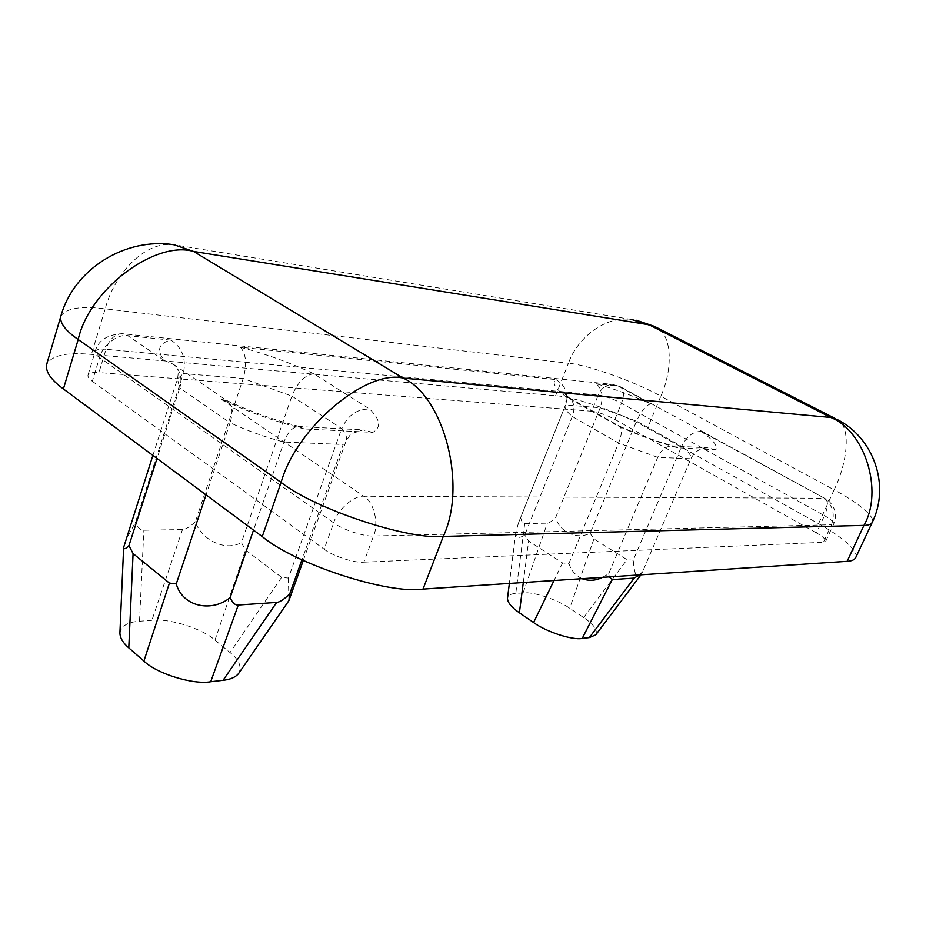 <?xml version="1.0" encoding="UTF-8"?>
<svg xmlns="http://www.w3.org/2000/svg" width="926" height="926" viewBox="0 0 926 926"><rect width="100%" height="100%" fill="white"/><g stroke="black" fill="none" stroke-linecap="round" stroke-linejoin="round"><path stroke-width="0.69" stroke-dasharray="4.63 3.47" d="M304.411 428.923C275.254 421.735 247.474 411.804 221.048 399.118L363.825 496.278C354.23 495.086 337.562 509.67 333.673 522.831C342.307 529.579 364.358 536.848 373.525 536.015C379.185 523.514 373.815 501.66 363.825 496.278L823.48 498.234C832.671 504.705 835.356 513.548 831.525 524.764L833.759 523.931C833.886 521.986 830.784 519.231 824.429 515.678C828.052 507.367 828.388 501.73 825.425 498.767L701.364 431.481C712.974 439.711 717.812 445.811 715.902 449.77L677.797 447.837C658.606 442.64 638.558 435.313 617.654 425.844L565.288 396.224C554.871 388.04 551.769 382.496 555.97 379.602L240.401 347.227C266.213 354.068 290.66 362.899 313.729 373.734L369.775 409.142C380.378 419.663 381.396 427.407 372.831 432.384L304.411 428.923L298.322 426.516C292.408 427.094 287.616 432.292 283.969 442.072L253.504 530.112M372.831 432.384L362.969 429.884L350.885 433.9L346.162 440.822C347.273 437.385 345.78 433.31 341.682 428.576L288.391 578.09L281.597 577.361L245.529 550.032L241.408 542.624L291.875 396.108L243.202 378.491L195.374 521.766C200.988 539.14 224.705 552.023 241.408 542.624M221.048 399.118L227.646 401.132C232.38 405.495 233.202 412.695 230.123 422.754C247.23 430.74 265.183 437.176 283.969 442.072L343.21 444.503L301.934 559.813M170.963 340.108L127.811 335.675L122.001 333.673C114.511 334.309 109.187 339.506 106.039 349.264C99.927 348.662 96.292 349.415 95.147 351.51C94.857 353.269 96.327 355.271 99.568 357.517C102.3 345.572 117.891 333.603 127.811 335.675L164.087 360.364C156.355 349.97 158.647 343.222 170.963 340.108C182.341 347.597 186.462 358.756 183.336 373.583L177.433 378.954L179.725 387.959L157.026 458.463M164.087 360.364L173.197 364.173L177.78 369.115C181.183 374.694 181.832 380.98 179.725 387.959L230.123 422.754L206.023 494.854M240.401 347.227C246.189 353.882 247.115 364.3 243.202 378.491L183.336 373.583L135.393 522.519C129.987 531.941 126.26 539.36 124.2 544.777M313.729 373.734C304.689 375.157 297.408 382.612 291.875 396.108L341.682 428.576C347.956 415.103 357.32 408.621 369.775 409.142M288.391 578.09L288.9 600.638M195.374 521.766C189.923 526.882 185.628 529.475 182.48 529.568L143.866 530.239C140.567 530.285 137.754 527.716 135.393 522.519M119.905 633.164C121.086 626.022 127.626 622.052 139.513 621.242L151.899 620.327C169.261 618.128 202.447 628.604 214.971 640.144L230.03 652.552C239.197 660.007 242.068 666.986 238.63 673.48M677.797 447.837L671.639 445.962C665.701 446.32 661.06 450.129 657.715 457.386L608.695 573.807L602.537 577.361M715.902 449.77L707.73 447.837C699.987 448.08 694.384 451.714 690.946 458.752C691.618 455.812 688.504 451.668 681.605 446.332L633.234 560.195C634.391 574.456 636.81 579.572 640.503 575.544M617.654 425.844L619.679 426.307C622.33 428.784 621.959 434.363 618.58 443.045L657.715 457.386L690.946 458.752L642.644 571.678L639.357 574.953M565.288 396.224L570.069 398.481C574.317 402.706 575.058 408.713 572.291 416.503L524.764 535.031C518.606 538.99 515.643 537.983 515.863 531.999L518.618 522.634L565.242 405.692C564.328 408.181 566.677 411.781 572.291 416.503L618.58 443.045L568.923 563.529L562.568 562.985L528.653 541.027L524.764 535.031M555.97 379.602C565.508 385.366 568.738 393.816 565.67 404.951L600.21 407.787L555.808 517.229C558.309 530.61 575.798 540.553 590.14 533.283L636.544 421.168L600.21 407.787C603.706 397.011 602.34 388.989 596.124 383.723C613.857 388.758 632.099 395.471 650.862 403.875C645.978 405.137 641.197 410.901 636.544 421.168L681.605 446.332C686.872 436.146 693.458 431.192 701.364 431.481M590.14 533.283L593.936 538.955L627.041 559.686L633.234 560.195M640.977 574.838L642.644 571.678M609.366 576.91L608.695 573.807M582.026 578.704C575.555 575.544 571.18 570.485 568.923 563.529M520.725 517.669C521.477 521.639 522.808 523.607 524.718 523.584L547.335 523.19C549.187 523.144 552.012 521.153 555.808 517.229M595.754 634.889C597.93 630.236 593.902 624.471 583.658 617.584L569.71 608.278C557.626 599.62 532.959 591.459 523.086 592.906L515.794 593.439C510.886 593.74 508.119 595.36 507.494 598.3M87.993 375.111L95.147 351.51C98.017 340.629 106.965 334.68 122.001 333.673L612.85 384.452L620.362 386.721C624.055 389.962 624.413 395.471 621.462 403.25C612.896 398.793 605.164 396.062 598.254 395.032C601.159 388.26 606.021 384.73 612.85 384.452L620.362 386.721L825.425 498.767C832.497 502.066 835.97 512.981 835.287 512.749C835.993 514.972 835.483 518.699 833.759 523.931L825.679 541.397L823.422 542.3L831.525 524.764L373.525 536.015L363.825 562.186C354.623 563.228 332.677 556.051 324.135 549.199L333.673 522.831L99.568 357.517L92.334 381.292C89.116 379 87.669 376.94 87.993 375.111C89.162 372.9 92.808 372.055 98.92 372.565L106.039 349.264L598.254 395.032L591.702 411.237C598.624 412.186 606.333 414.894 614.852 419.385L621.462 403.25L824.429 515.678L816.489 532.971C822.797 536.559 825.865 539.372 825.679 541.397M92.334 381.292L324.135 549.199M363.825 562.186L823.422 542.3M835.53 418.668L837.139 419.49C851.168 425.925 848.019 461.634 834.118 489.854C856.423 501.637 875.799 516.754 872.28 522.333M855.682 557.683C859.49 551.468 840.588 535.726 818.572 523.734L647.505 428.148C622.99 413.714 574.328 396.49 555.588 395.749L91.408 354.403C66.637 352.007 51.706 355.352 46.624 364.45M60.78 316.426C65.607 308.265 80.423 305.73 105.205 308.809C114.604 273.216 145.405 240.401 174.134 244.788L631.613 319.482C605.662 315.407 577.222 337.863 568.46 363.258C587.084 364.601 635.977 382.091 660.828 396.189C672.97 369.648 672.392 334.83 656.314 327.318L654.45 326.369M591.702 411.237L98.92 372.565M816.489 532.971L614.852 419.385M139.513 621.242L143.866 530.239M214.971 640.144L245.529 550.032M182.48 529.568L151.899 620.327M281.597 577.361L230.03 652.552M650.862 403.875L618.128 385.98L596.124 383.723M524.718 523.584L515.794 593.439M523.294 582.547L528.653 541.027M523.086 592.906L547.335 523.19M593.936 538.955L569.71 608.278M583.658 617.584L627.041 559.686M562.568 562.985L554.026 580.533M818.572 523.734L834.118 489.854L660.828 396.189L647.505 428.148M555.588 395.749L568.46 363.258L105.205 308.809L91.408 354.403M298.322 426.516L362.969 429.884M226.442 400.333C249.673 411.341 274.177 420.103 299.943 426.631M152.894 455.395L177.433 378.965C179.25 370.099 176.878 368.27 177.56 369.023L177.78 369.115M303.3 560.45L346.162 440.822L350.885 433.9M671.639 445.962L707.73 447.837M619.459 426.18C638.604 434.792 656.812 441.47 674.082 446.228M568.819 397.555L619.679 426.307M518.618 522.634L565.242 405.692C566.423 398.863 566.434 395.124 565.265 394.464L570.069 398.481M515.863 531.999L509.369 583.461M173.197 364.173L227.646 401.132M636.451 320.269L631.613 319.482"/><path stroke-width="1.39" d="M253.504 530.112L230.169 597.536C232.299 602.757 235.007 605.257 238.283 605.037L210.723 681.756L223.062 680.321C230.4 679.522 235.586 677.242 238.63 673.48L288.9 600.638L289.769 593.809L301.934 559.813M238.283 605.037L276.666 602.432C279.791 602.189 284.166 599.307 289.769 593.809M230.169 597.536C212.667 612.352 182.862 607.56 176.264 583.912L206.023 494.854M157.026 458.463L128.946 545.634C125.681 548.979 123.91 549.569 123.644 547.428L152.894 455.395M128.946 545.634L133.089 553.609L169.423 583.102L176.264 583.912M210.723 681.756C193.303 684.997 156.575 673.688 143.9 661.071L128.783 647.887C123.042 642.968 120.091 638.06 119.905 633.164L123.644 547.428M509.369 583.461L507.494 598.3C507.61 602.618 511.58 607.456 519.393 612.804L533.584 622.538C546.051 631.798 572.615 640.456 582.222 638.442L589.341 637.609L595.754 634.889L640.977 574.838M639.357 574.953L634.148 578.113L612.271 579.607L609.366 576.91M602.537 577.361C595.788 580.729 588.948 581.181 582.026 578.704M60.78 316.426L46.624 364.45C45.316 371.592 50.907 379.753 63.396 388.943L78.189 339.518C65.468 330.628 59.658 322.942 60.78 316.426C73.779 268.864 125.577 237.056 174.134 244.788L193.546 251.421C155.221 240.251 89.394 289.051 78.189 339.518L281.099 482.423C296.494 427.303 366.43 369.231 403.204 378.109C443.994 396.606 467.306 485.548 443.276 536.432C408.679 540.136 315.338 509.335 281.099 482.423L262.232 536.594C295.649 564.513 388.144 594.423 423.008 589.11L847.128 561.341C851.654 561.087 854.513 559.86 855.682 557.683L872.28 522.333C871.204 524.301 868.426 525.331 863.946 525.412C883.728 490.896 864.803 430.81 830.761 417.476L837.139 419.49C873.716 437.79 890.407 485.386 872.28 522.333M835.53 418.668L656.314 327.318L631.613 319.482M63.396 388.943L262.232 536.594M143.9 661.071L169.423 583.102M133.089 553.609L128.783 647.887M223.062 680.321L276.666 602.432M519.393 612.804L523.294 582.547M634.148 578.113L589.341 637.609M554.026 580.533L533.584 622.538M582.222 638.442L612.271 579.607M423.008 589.11L443.276 536.432L863.946 525.412L847.128 561.341M403.204 378.109L193.546 251.421L649.103 324.783L830.761 417.476L403.204 378.109M303.3 560.45L288.924 600.592M654.45 326.369L636.451 320.269"/></g></svg>
